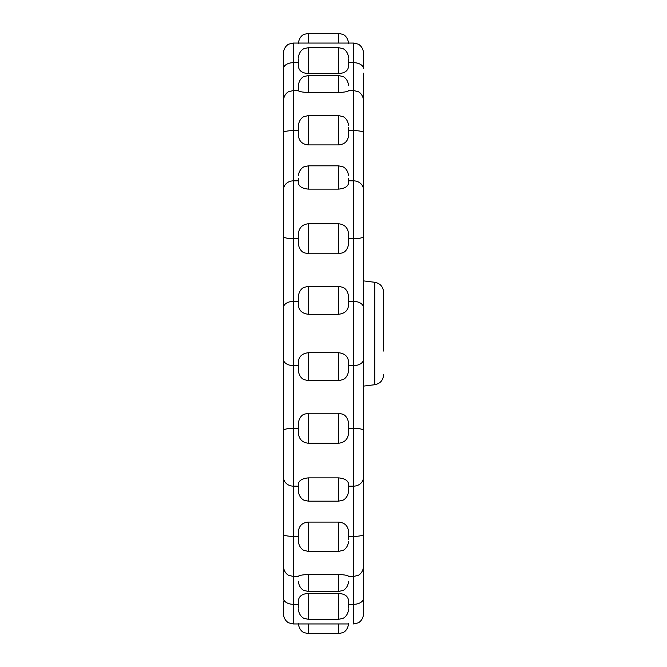 <?xml version="1.0" encoding="UTF-8"?>
<svg xmlns="http://www.w3.org/2000/svg" width="667" height="667" viewBox="0 0 667 667"><rect width="100%" height="100%" fill="white"/><g stroke="black" fill="none" stroke-linecap="round" stroke-linejoin="round"><path stroke-width="1" d="M363.565 490.12L363.565 485.151M383.6 374.754C383.166 380.273 380.24 383.583 374.829 384.701L374.829 282.299C380.24 283.417 383.166 286.727 383.6 292.246L383.6 351.034M363.565 73.203L363.565 613.932C362.923 621.019 357.82 623.136 357.954 622.928L353.543 623.945L353.543 486.151L348.533 486.151L348.533 491.162L348.533 488.419M283.4 599.049L283.4 53.068C284.034 45.981 289.136 43.864 289.011 44.072L293.413 43.055L293.413 623.945L289.011 622.928C289.069 623.07 284.109 621.127 283.4 613.932L283.4 601.025M348.533 433.183L348.533 428.264L348.533 433.183C347.949 439.261 344.606 442.613 338.511 443.238L308.446 443.238C302.359 442.621 299.016 439.27 298.424 433.183L298.424 423.362M348.533 483.817L348.533 486.151L348.533 483.817C347.941 480.432 344.597 478.447 338.511 477.872L308.446 477.872L308.446 501.184L338.511 501.184L338.511 477.872M298.424 483.817L298.424 486.151L298.424 483.817C299.008 480.44 302.351 478.456 308.446 477.872M363.565 534.292A10.022 2.093 0 0 1 353.543 536.385L348.533 536.385L348.533 531.524L348.533 539.728M298.424 576.546L298.424 576.271C299.008 575.421 302.351 574.804 308.446 574.42L338.511 574.42C344.597 574.804 347.941 575.421 348.533 576.271L348.533 576.546M298.424 541.229L298.424 531.524C299.016 525.738 302.351 522.594 308.446 522.094L338.511 522.094C344.589 522.586 347.932 525.729 348.533 531.524M298.424 608.129L298.424 600.467C299.016 596.081 302.351 593.747 308.446 593.463L338.511 593.463C344.589 593.747 347.932 596.081 348.533 600.467L348.533 608.129M348.533 58.871L348.533 66.533C347.949 70.919 344.606 73.253 338.511 73.537L308.446 73.537C302.368 73.253 299.024 70.919 298.424 66.533L298.424 58.871M348.533 90.454L348.533 90.729C347.949 91.579 344.606 92.196 338.511 92.58L308.446 92.58C302.359 92.196 299.016 91.579 298.424 90.729L298.424 85.543C299.066 78.456 304.169 76.338 304.035 76.547L308.446 75.521L308.446 92.58M348.533 127.272L348.533 135.476C347.949 141.262 344.606 144.405 338.511 144.906L308.446 144.906C302.368 144.414 299.024 141.271 298.424 135.476L298.424 125.771M348.533 178.581L348.533 183.183C347.949 186.56 344.606 188.544 338.511 189.128L308.446 189.128C302.359 188.553 299.016 186.568 298.424 183.183L298.424 178.581M283.4 236.368A10.022 2.368 0 0 0 293.413 238.736L298.424 238.736L298.424 243.747L298.424 233.817C299.008 227.739 302.351 224.387 308.446 223.762L338.511 223.762C344.597 224.379 347.941 227.73 348.533 233.817L348.533 243.638M348.533 305.403L348.533 301.376L348.533 305.403C347.949 310.647 344.606 313.607 338.511 314.282L308.446 314.282C302.359 313.615 299.016 310.655 298.424 305.403L298.424 297.39M298.424 369.61L298.424 361.597C299.008 356.353 302.351 353.393 308.446 352.718L338.511 352.718C344.597 353.385 347.941 356.345 348.533 361.597L348.533 369.61M363.565 282.441L363.565 280.048M363.565 279.19L363.565 226.772M363.565 158.412L363.565 161.881M363.565 65.975L363.565 57.345M363.565 477.063A10.022 9.088 0 0 1 353.543 486.151L353.543 43.055L357.954 44.072C357.82 43.864 362.923 45.981 363.565 53.068L363.565 68.818A10.022 6.136 0 0 0 353.543 62.681L348.533 62.681M363.565 100.575L363.565 100.575C362.923 93.48 357.82 91.362 357.954 91.571L353.543 90.554L353.543 91.02M348.533 604.319L353.543 604.319A10.022 6.136 0 0 0 363.565 598.182L363.565 591.396M363.565 326.697L363.565 318.968M363.565 152.635L363.565 147.991M363.565 129.373L363.565 141.271M363.565 191.871L363.565 192.546L363.565 191.871M363.565 538.928L363.565 527.939M363.565 523.62L363.565 511.522M363.565 473.453L363.565 479.548M363.565 346.973L363.565 347.582M283.4 493.413L283.4 447.282M283.4 464.099L283.4 545.973M283.4 328.489L283.4 250.934M283.4 343.522L283.4 430.632A10.022 2.368 0 0 1 293.413 428.264L298.424 428.264M298.424 62.681L293.413 62.681A10.022 6.136 0 0 0 283.4 68.818L283.4 109.588M283.4 70.277L283.4 67.951M283.4 172.161L283.4 126.096M283.4 351.376L283.4 374.279M283.4 494.839L283.4 540.904M283.4 566.416L283.4 566.425C284.034 573.52 289.136 575.638 289.011 575.429L293.413 576.446L298.424 576.446M283.4 226.772L283.4 242.229M283.4 424.771L283.4 446.256M283.4 203.927L283.4 174.262M348.533 297.39L348.533 301.376L353.543 301.376A10.022 6.362 -0 0 1 363.565 307.737M298.424 488.419L298.424 491.162L298.424 486.151L293.413 486.151A10.022 9.088 0 0 1 283.4 477.063M348.533 423.362L348.533 428.264L353.543 428.264A10.022 2.368 0 0 1 363.565 430.632M363.565 94.431L363.565 98.057M363.565 101.901L363.565 102.418M348.533 180.849L353.543 180.849A10.022 9.088 0 0 1 363.565 189.937L363.565 191.371M363.565 565.824L363.565 567.142M363.565 331.199L363.565 333.5M283.4 189.937A10.022 9.088 0 0 1 293.413 180.849L298.424 180.849M283.4 307.737A10.022 6.362 0 0 1 293.413 301.376L298.424 301.376M338.511 443.238L338.511 413.232L342.846 414.224C342.763 414.074 347.799 415.983 348.533 423.253M338.511 413.232L308.446 413.232L308.446 443.238M308.446 522.094L308.446 551.417L338.511 551.417L338.511 522.094M308.446 574.42L308.446 591.479L338.511 591.479L338.511 574.42M308.446 593.463L308.446 619.351L338.511 619.351L338.511 593.463M308.446 623.945L308.446 633.65L338.511 633.65L338.511 623.945M338.511 43.055L338.511 33.35L342.921 34.376C342.788 34.159 347.891 36.285 348.533 43.372C347.891 36.285 342.788 34.159 342.921 34.376L338.511 33.35L308.446 33.35L308.446 43.055M338.511 73.537L338.511 47.649L342.921 48.666C342.788 48.458 347.891 50.575 348.533 57.67M298.424 57.67C299.141 50.467 304.102 48.533 304.035 48.666L308.446 47.649L308.446 73.537M338.511 92.58L338.511 75.521L342.921 76.547C342.788 76.338 347.891 78.456 348.533 85.543M338.511 144.906L338.511 115.583L342.921 116.608C342.788 116.391 347.891 118.518 348.533 125.604M298.424 125.604C299.141 118.401 304.102 116.467 304.035 116.608L308.446 115.583L308.446 144.906M338.511 189.128L338.511 165.816L342.921 166.842C342.855 166.7 347.815 168.634 348.533 175.838M308.446 223.762L308.446 253.768L338.511 253.768L338.511 223.762M338.511 165.816L308.446 165.816L308.446 189.128M338.511 314.282L338.511 286.343L342.78 287.294C342.738 287.202 347.699 288.911 348.533 296.365M308.446 352.718L308.446 380.657L338.511 380.657L338.511 352.718M338.511 286.343L308.446 286.343L308.446 314.282M298.424 536.385L293.413 536.385A10.022 2.093 0 0 1 283.4 534.292M298.424 604.319L293.413 604.319A10.022 6.136 0 0 1 283.4 598.182M348.533 576.446L353.543 576.738M298.424 130.615L293.413 130.615A10.022 2.093 0 0 0 283.4 132.708M363.565 132.708A10.022 2.093 0 0 0 353.543 130.615L348.533 130.615M363.565 236.368A10.022 2.368 0 0 1 353.543 238.736L348.533 238.736M298.424 365.624L293.413 365.624A10.022 6.362 0 0 1 283.4 359.263M363.565 359.263A10.022 6.362 0 0 1 353.543 365.624L348.533 365.624M298.424 90.554L293.413 90.554L289.011 91.571C289.136 91.362 284.034 93.48 283.4 100.575A10.022 10.022 180 0 1 283.4 100.567M363.565 566.425L363.565 566.425C362.923 573.52 357.82 575.638 357.954 575.429L353.543 576.446M374.829 384.701L363.565 386.11M338.511 551.417L342.921 550.392C342.788 550.608 347.891 548.482 348.533 541.396M308.446 551.417L304.035 550.392C304.169 550.608 299.066 548.482 298.424 541.396M338.511 619.351L342.921 618.334C342.788 618.542 347.891 616.425 348.533 609.33M338.511 633.65L342.921 632.624C342.788 632.841 347.891 630.715 348.533 623.628C347.891 630.715 342.788 632.841 342.921 632.624L338.511 633.65L308.446 633.65L304.035 632.624C304.169 632.841 299.066 630.715 298.424 623.628C299.066 630.715 304.169 632.841 304.035 632.624L308.446 633.65M308.446 619.351L304.035 618.334C304.169 618.542 299.066 616.425 298.424 609.33M308.446 33.35L304.035 34.376C304.169 34.159 299.066 36.285 298.424 43.372C299.066 36.285 304.169 34.159 304.035 34.376L308.446 33.35M308.446 47.649L338.511 47.649M308.446 75.521L338.511 75.521M308.446 115.583L338.511 115.583M348.524 623.945L293.413 623.945L289.011 622.928C289.136 623.136 284.034 621.019 283.4 613.932M298.432 623.945L293.413 623.945M363.565 53.068C362.923 45.981 357.82 43.864 357.954 44.072L353.543 43.055L293.413 43.055L289.011 44.072C289.069 43.93 284.109 45.873 283.4 53.068M353.543 90.554L348.533 90.554M308.446 286.343L304.035 287.369C304.169 287.152 299.066 289.278 298.424 296.365M308.446 380.657L304.035 379.631C304.169 379.848 299.066 377.722 298.424 370.635M338.511 380.657L342.921 379.631C342.788 379.848 347.891 377.722 348.533 370.635M308.446 165.816L304.035 166.842C304.169 166.625 299.066 168.751 298.424 175.838M308.446 253.768L304.035 252.743C304.169 252.951 299.066 250.834 298.424 243.747M338.511 253.768L342.846 252.776C342.763 252.926 347.799 251.017 348.533 243.747M308.446 591.479L304.035 590.453C304.169 590.662 299.066 588.544 298.424 581.457M338.511 591.479L342.921 590.453C342.788 590.662 347.891 588.544 348.533 581.457M308.446 413.232L304.035 414.257C304.102 414.115 299.141 416.05 298.424 423.253M308.446 501.184L304.035 500.158C304.169 500.375 299.066 498.249 298.424 491.162M338.511 501.184L342.921 500.158C342.788 500.375 347.891 498.249 348.533 491.162M353.543 623.945L357.954 622.928C357.82 623.136 362.923 621.019 363.565 613.932M374.829 282.299L363.565 280.89"/></g></svg>
